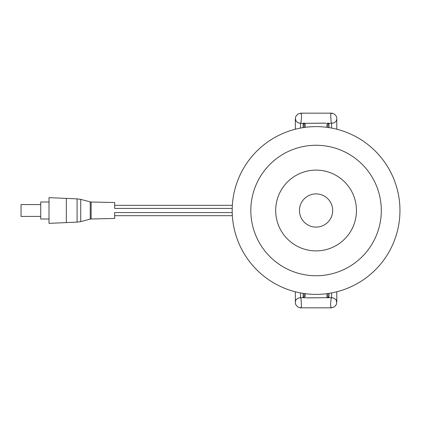 <?xml version="1.0" encoding="UTF-8"?>
<svg xmlns="http://www.w3.org/2000/svg" width="421" height="421" viewBox="0 0 421 421"><rect width="100%" height="100%" fill="white"/><g stroke="black" fill="none" stroke-linecap="round" stroke-linejoin="round"><path stroke-width="0.63" d="M304.157 297.526L304.157 293.532L304.157 297.526M327.975 297.605L327.975 293.532L327.975 297.605M336.779 291.785L336.779 302.383L336.29 304.615L334.3 306.941L331.322 307.84L300.815 307.84C300.426 308.009 299.436 307.709 297.836 306.941C296.021 305.399 295.195 303.878 295.358 302.383L295.358 302.383C295.326 300.657 296.195 299.257 297.963 298.194L300.531 297.679L301.047 299.031L301.447 306.241L301.252 307.225L300.531 307.646M306.23 297.894L327.622 297.679L306.23 297.847M331.601 307.646L330.88 307.225L330.564 304.067L331.085 299.031L331.601 297.679L334.169 298.194L336.084 299.926L336.774 302.594M327.975 123.474L327.975 127.468L327.975 123.474M304.157 123.395L304.157 127.468L304.157 123.395M295.358 129.215L295.358 118.617L295.842 116.385L297.836 114.059L300.815 113.16L331.322 113.16C331.706 112.991 332.701 113.291 334.295 114.059C336.111 115.601 336.937 117.122 336.779 118.617L336.779 118.617C336.811 120.343 335.937 121.743 334.169 122.806L331.601 123.321L331.09 121.969L330.685 114.759L330.88 113.775L331.601 113.354M325.907 123.106L304.509 123.321L325.907 123.153M300.531 113.354L301.252 113.775L301.568 116.933L301.047 121.969L300.531 123.321L297.963 122.806L296.047 121.074L295.358 118.406M310.393 194.886A16.614 16.614 0 0 0 300.452 216.178A16.614 16.614 0 0 0 321.744 226.114A16.614 16.614 0 0 0 331.68 204.822A16.614 16.614 0 0 0 310.393 194.886M316.066 250.89A40.39 40.39 0 0 1 275.681 210.5A40.39 40.39 0 0 1 316.066 170.11A40.39 40.39 0 0 1 356.455 210.5A40.39 40.39 0 0 1 316.066 250.89M316.066 126.616A83.884 83.884 0 0 0 232.187 210.5A83.884 83.884 0 0 0 316.066 294.384A83.884 83.884 0 0 0 399.95 210.5A83.884 83.884 0 0 0 316.066 126.616M316.066 275.744A65.244 65.244 0 0 1 250.827 210.5A65.244 65.244 0 0 1 316.066 145.256A65.244 65.244 0 0 1 381.31 210.5A65.244 65.244 0 0 1 316.066 275.744M21.05 210.5L21.05 216.436L40.726 216.41L40.726 210.5L40.726 218.999L49.01 218.999L49.01 210.5L49.015 223.356L66.339 222.598L66.339 198.402L49.015 197.644L49.01 210.5L49.01 202.001L40.726 202.001L40.726 210.5L40.726 204.59L21.05 204.564L21.05 210.5M80.716 199.37L80.716 221.63L90.22 219.115L90.22 201.885L80.716 199.37L77.09 198.875L77.09 222.125L66.339 222.598M232.208 212.573L114.67 212.573C114.67 216.578 114.67 216.578 114.67 212.573L114.67 218.467L114.67 215.678L232.345 215.678M232.208 208.427L114.67 208.427C114.67 204.422 114.67 204.422 114.67 208.427L114.67 202.533L91.136 202.017L91.136 218.983L90.22 219.115M232.345 205.322L114.67 205.322L114.67 202.533M328.117 297.473A1.037 0.995 180 0 1 329.012 296.979L329.012 293.379M329.012 296.979A3.105 0.842 180 0 1 327.622 297.679L331.601 297.679L331.601 292.932M305.193 297.736L305.193 293.674M303.12 293.379L303.12 296.979A1.037 0.995 180 0 1 304.02 297.473M303.12 296.979A3.105 0.842 180 0 0 304.509 297.679L300.531 297.679L300.531 292.932M326.943 293.674L326.943 297.736M304.02 123.527A1.037 0.995 -0 0 1 303.12 124.021L303.12 127.621M303.12 124.021A3.105 0.842 -0 0 1 304.509 123.321L300.531 123.321L300.531 128.068M326.943 123.264L326.943 127.326M329.012 127.621L329.012 124.021A1.037 0.995 0 0 1 328.117 123.527M329.012 124.021A3.105 0.842 -0 0 0 327.622 123.321L331.601 123.321L331.601 128.068M305.193 127.326L305.193 123.264M327.975 297.973L328.212 297.431L327.438 297.658M295.358 302.383L295.358 291.785M304.693 297.658L303.925 297.431L304.157 297.973M304.157 123.027L303.925 123.569L304.693 123.342M336.779 118.617L336.779 129.215M327.438 123.342L328.212 123.569L327.975 123.027M80.716 221.63L77.09 222.125M90.22 201.885L91.136 202.017M114.67 218.467L91.136 218.983M77.09 198.875L66.339 198.402"/></g></svg>
